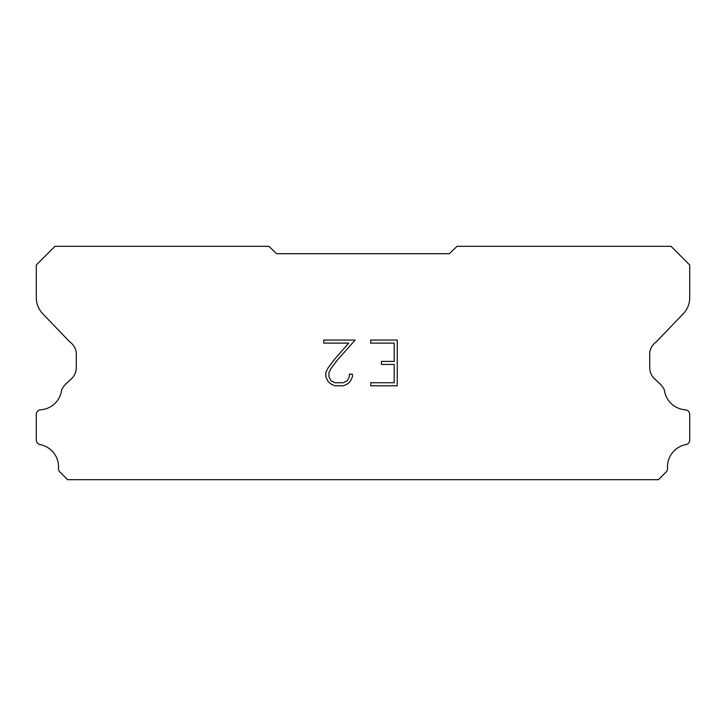 <?xml version="1.0" encoding="UTF-8"?>
<svg xmlns="http://www.w3.org/2000/svg" width="726" height="726" viewBox="0 0 726 726"><rect width="100%" height="100%" fill="white"/><g stroke="black" fill="none" stroke-linecap="round" stroke-linejoin="round"><path stroke-width="1.09" d="M394.2 382.747L394.2 364.452L381.395 364.452L381.395 361.403L394.2 361.403L394.2 343.108L370.705 343.108L370.705 340.058L397.249 340.058L397.249 385.796L370.705 385.796L370.705 382.747L394.2 382.747M352.409 374.199L352.409 376.948L350.231 381.413L347.972 383.627L343.507 385.796L334.722 385.796L330.285 383.591L328.025 381.359L325.82 376.894L325.82 372.374L328.025 367.991L334.486 359.388L348.689 343.108L323.705 343.108L323.705 340.058L355.15 340.058L337.345 360.069L331.002 368.518L328.942 372.692L328.942 376.703L330.938 380.733L334.985 382.747L343.271 382.747L347.291 380.723L349.315 376.703L349.315 374.199L352.409 374.199M276.615 253.701L449.385 253.701L457.071 246.323L671.024 246.323L689.7 264.999L689.7 297.197A23.332 23.332 0 0 1 683.193 313.832L656.24 341.873A15.555 15.555 0 0 0 649.706 352.963L649.706 367.537A15.555 15.555 0 0 0 654.262 378.545L659.762 383.637A20.292 20.292 0 0 1 664.335 389.862A22.715 22.715 0 0 0 685.725 409.827A4.665 4.665 0 0 1 689.7 414.446L689.7 440.482A4.665 4.665 0 0 1 686.424 444.484A22.715 22.715 0 0 0 667.503 468.125A4.665 4.665 0 0 1 666.141 471.982L658.446 479.677L67.554 479.677L59.859 471.982A4.665 4.665 0 0 1 58.497 468.125A22.715 22.715 0 0 0 39.576 444.484A4.665 4.665 0 0 1 36.3 440.482L36.3 414.446A4.665 4.665 0 0 1 40.275 409.827A22.715 22.715 0 0 0 61.665 389.862A20.292 20.292 0 0 1 66.238 383.637L71.738 378.545A15.555 15.555 0 0 0 76.294 367.537L76.294 352.963A15.555 15.555 0 0 0 69.76 341.873L42.807 313.832A23.332 23.332 0 0 1 36.3 297.197L36.3 264.999L54.976 246.323L268.929 246.323L276.615 253.701"/></g></svg>
